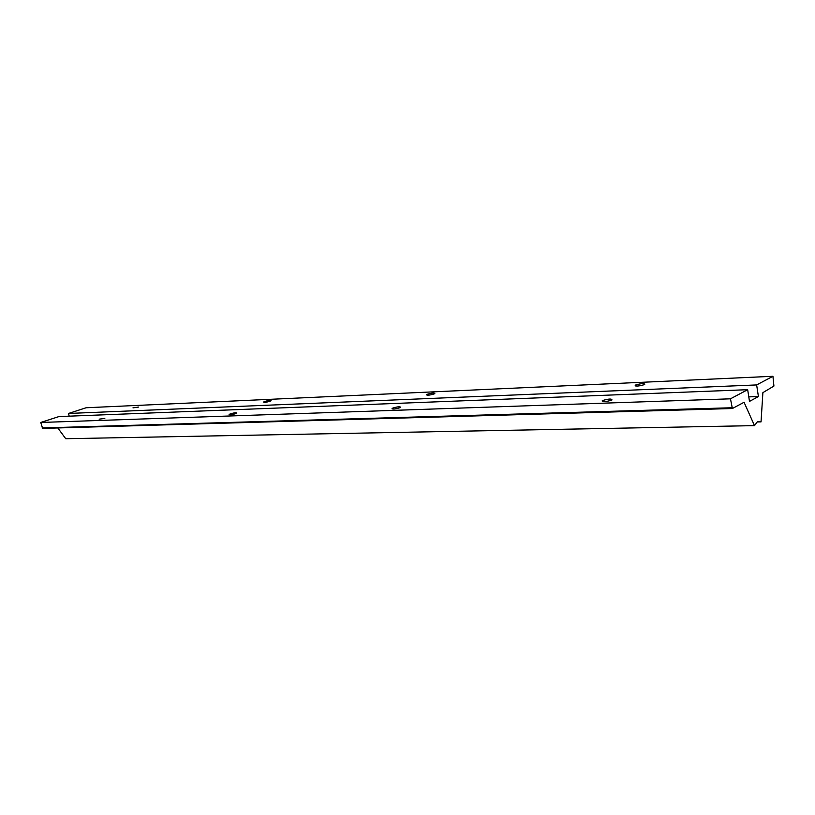 <?xml version="1.0" encoding="UTF-8"?>
<svg xmlns="http://www.w3.org/2000/svg" width="815" height="815" viewBox="0 0 815 815"><rect width="100%" height="100%" fill="white"/><g stroke="black" fill="none" stroke-linecap="round" stroke-linejoin="round"><path stroke-width="1.22" d="M138.591 407.072L132.977 407.857L138.591 407.072M611.556 400.175C605.647 401.907 602.54 402.09 602.244 400.746L602.703 400.501C608.601 398.78 611.698 398.596 611.994 399.941L611.556 400.175M399.696 407.785C394.888 409.191 392.341 409.425 392.046 408.498L392.942 408.03C397.74 406.634 400.287 406.4 400.583 407.327L399.696 407.785M235.627 413.684C231.613 414.835 229.443 415.1 229.117 414.458L230.319 413.867C234.333 412.716 236.493 412.461 236.819 413.103L235.627 413.684M104.829 418.38L99.145 419.165L104.829 418.38M644.349 384.639C638.634 386.29 635.578 386.493 635.191 385.251L635.588 385.026C641.293 383.376 644.349 383.182 644.736 384.425L644.349 384.639M434.028 393.971C429.342 395.326 426.826 395.56 426.479 394.684L427.294 394.266C431.97 392.912 434.487 392.677 434.823 393.553L434.028 393.971M270.04 401.245C266.098 402.376 263.958 402.63 263.602 402.019L264.712 401.479C268.634 400.359 270.774 400.104 271.12 400.715L270.04 401.245M757.196 421.956L761.037 421.885L757.451 421.62L754.507 425.624L744.054 402.274L732.379 408.519L730.464 398.82L747.671 389.692L749.484 401.408L758.419 396.548L756.636 384.935L772.936 376.286L773.924 386.055L762.891 392.626L761.037 421.885M57.824 427.957L65.72 438.714L754.507 425.624M756.636 384.935L68.531 413.46L86.125 407.755L772.936 376.286M747.671 389.692L58.955 416.567L40.75 422.465L42.625 428.395L732.267 408.488M40.75 422.465L730.464 398.82M748.781 396.885L758.419 396.548M68.531 413.46L69.183 416.159M743.249 402.671L744.452 402.63M42.095 427.936L731.87 407.755M602.387 401.561L602.244 400.746M392.147 409.018L392.046 408.498M635.313 385.984L635.191 385.251M732.379 408.519L42.625 428.395"/></g></svg>
